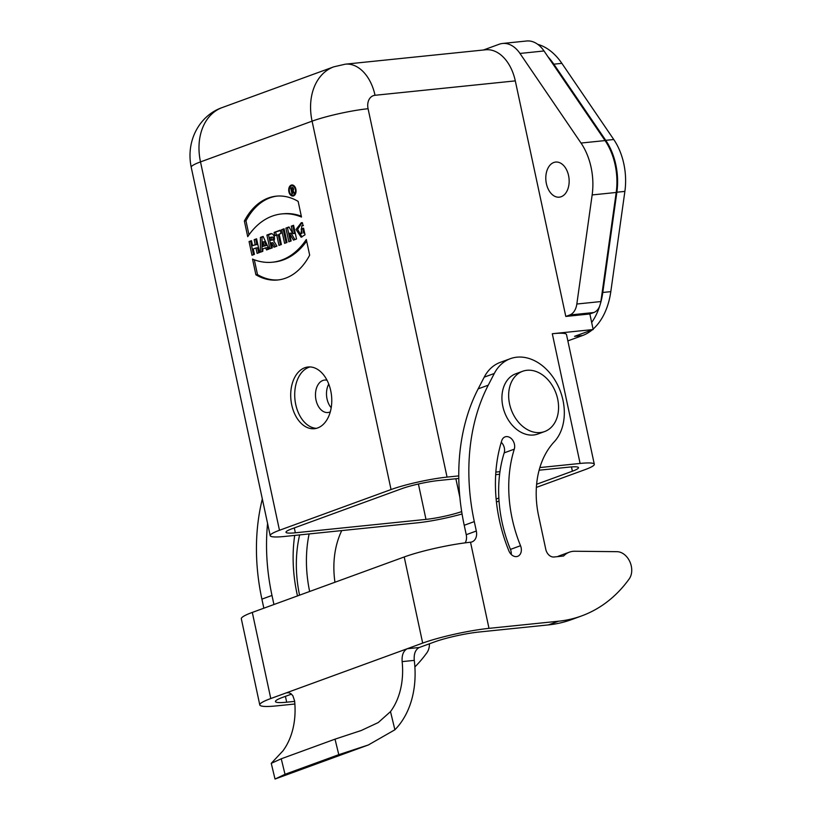 <?xml version="1.0" encoding="UTF-8"?>
<svg xmlns="http://www.w3.org/2000/svg" width="820" height="820" viewBox="0 0 820 820"><rect width="100%" height="100%" fill="white"/><g stroke="black" fill="none" stroke-linecap="round" stroke-linejoin="round"><path stroke-width="1.23" d="M260.381 252.191L262.81 251.309L262.81 248.89L265.608 247.865L266.572 249.936L268.991 249.044L263.097 236.426L260.411 237.41L260.381 252.191M271.287 242.792L273.993 247.22L276.945 246.143L273.859 241.09A4.52 2.972 -95.9 0 0 274.023 236.119A4.52 2.972 -95.9 0 0 271.01 233.608A4.52 2.972 -95.9 0 0 270.528 233.72L266.91 235.032L269.852 248.737L272.271 247.855L271.194 242.843M274.116 232.408L274.833 235.729L276.74 235.032L278.964 245.405L281.383 244.524L279.159 234.151L281.065 233.454L280.358 230.133L274.116 232.408L280.44 230.522M281.649 229.661L284.581 243.355L287 242.474L284.068 228.78L281.649 229.661L284.151 229.169M249.065 241.551L251.996 255.256L254.415 254.364L253.257 248.972L255.953 247.988L257.101 253.39L259.53 252.498L256.588 238.804L254.169 239.686L255.235 244.667L252.55 245.651L251.484 240.67L249.065 241.551L251.566 241.059M252.539 259.11L255.891 274.772A74.005 48.667 -95.9 0 0 277.775 279.989A74.005 48.667 -95.9 0 0 309.663 255.153L306.311 239.481A88.037 57.892 84.1 0 1 272.404 262.215A88.037 57.892 84.1 0 1 252.539 259.11M295.877 189.225A5.566 3.659 -95.9 0 0 291.817 184.971A5.566 3.659 -95.9 0 0 288.753 190.875A5.566 3.659 -95.9 0 0 292.955 196.031A5.566 3.659 -95.9 0 0 295.877 189.225M285.893 228.103L288.835 241.808L291.141 240.957L289.501 233.31L293.457 240.116L296.522 238.999L293.58 225.305L291.274 226.146L292.873 233.618L289.009 226.966L285.893 228.103L289.214 227.314M303.062 225.684L301.842 225.725L301.053 233.628L302.067 233.208L301.176 229.057L303.595 228.175L305.019 234.817L301.124 237.185L296.02 229.467L301.299 222.681L302.416 222.702L303.062 225.684M458.769 475.897L447.054 477.096A40.641 5.022 167.9 0 0 391.048 489.55L279.476 530.274A40.641 5.022 167.9 0 0 270.2 535.665A40.641 5.022 167.9 0 0 284.386 536.475L417.452 522.822A40.641 5.022 167.9 0 0 462.07 513.976M317.688 427.937A31.017 20.397 84.1 0 1 314.398 428.696A31.017 20.397 84.1 0 1 290.946 399.924A31.017 20.397 84.1 0 1 308.074 366.991A31.017 20.397 84.1 0 1 331.198 393.231A31.017 20.397 84.1 0 1 317.688 427.937M301.493 217.044A88.037 57.892 -95.9 0 0 281.629 213.938A88.037 57.892 -95.9 0 0 247.722 236.672L244.37 221.01A74.005 48.667 84.1 0 1 276.258 196.164A74.005 48.667 84.1 0 1 298.142 201.382L301.493 217.044M526.932 370.291A32.082 23.841 69.9 0 0 522.606 371.286A32.082 23.841 69.9 0 0 511.208 409.6A32.082 23.841 69.9 0 0 544.613 431.556A32.082 23.841 69.9 0 0 556.934 396.08A32.082 23.841 69.9 0 0 526.932 370.291M522.606 371.286L515.882 373.735A32.082 23.841 69.9 0 0 504.484 412.05A32.082 23.841 69.9 0 0 537.889 434.016L544.613 431.556M567.86 340.884L582.548 335.523A64.165 42.189 -95.9 0 0 592.153 329.917M483.41 50.01L499.175 44.249A32.082 21.094 -95.9 0 1 502.568 43.47A32.082 21.094 -95.9 0 1 519.972 53.443L581.021 143.049A53.474 35.157 -95.9 0 1 592.153 194.934L576.829 304.025A16.041 10.547 84.1 0 1 569.767 314.993L593.813 312.522L589.846 313.968L593.178 329.537L552.301 333.73A40.641 5.022 -12.1 0 1 566.497 334.539L594.305 464.253A40.641 5.022 167.9 0 0 580.109 463.443L539.857 467.574M502.568 43.47L526.614 41A32.082 21.094 84.1 0 1 544.019 50.973L605.068 140.579A53.474 35.157 84.1 0 1 616.199 192.464L600.875 301.555A16.041 10.547 84.1 0 1 600.64 302.908A64.165 42.189 -95.9 0 0 602.792 292.463L616.865 192.218A53.474 35.157 -95.9 0 0 605.744 140.333L553.848 64.175A64.165 42.189 -95.9 0 0 548.067 56.918M582.548 335.523L574.533 336.343L593.178 329.537M310.093 366.929A31.017 20.397 -95.9 0 0 294.954 399.514A31.017 20.397 -95.9 0 0 316.387 428.337M330.276 411.865A16.308 10.722 84.1 0 1 329.66 412.122A16.308 10.722 84.1 0 1 327.928 412.521A16.308 10.722 84.1 0 1 315.597 397.392A16.308 10.722 84.1 0 1 324.597 380.07A16.308 10.722 84.1 0 1 327.036 380.244M328.758 384.098A16.308 10.722 -95.9 0 0 331.188 407.735M461.68 511.608A26.732 3.3 -12.1 0 1 425.99 519.388L295.343 532.795A26.732 3.3 -12.1 0 1 285.995 532.262A26.732 3.3 -12.1 0 1 292.104 528.716L401.667 488.72A26.732 3.3 -12.1 0 1 438.505 480.53L458.8 478.449M495.69 474.667L499.636 474.257M539.109 470.208L569.162 467.123A26.732 3.3 -12.1 0 1 578.5 467.656A26.732 3.3 -12.1 0 1 572.391 471.203L536.628 484.261M498.847 498.047L496.141 499.042M536.382 487.398L585.029 469.645A40.641 5.022 167.9 0 0 594.305 464.253M499.974 471.664L495.854 472.094M496.438 501.983L499.031 501.03M391.048 489.55L312.082 121.165A40.641 5.022 -12.1 0 1 368.077 108.722A12.833 9.543 -110.1 0 1 375.027 95.284A40.641 26.722 -95.9 0 0 345.333 64.175L485.604 49.784A40.641 26.722 84.1 0 1 515.298 80.883L565.8 316.438L569.767 314.993M565.8 316.438L589.846 313.968M591.671 322.486A64.165 42.189 -95.9 0 0 599.676 306.137A16.041 10.547 84.1 0 1 593.813 312.522M561.157 196.738A17.65 11.603 84.1 0 1 559.281 197.169A17.65 11.603 84.1 0 1 545.935 180.8A17.65 11.603 84.1 0 1 555.683 162.063A17.65 11.603 84.1 0 1 568.834 176.987A17.65 11.603 84.1 0 1 561.157 196.738M593.085 329.107A64.165 42.189 -95.9 0 0 610.808 291.643L624.881 191.398A53.474 35.157 -95.9 0 0 613.76 139.513L561.864 63.345A64.165 42.189 -95.9 0 0 537.746 44.341M302.067 233.208L301.053 233.628M301.176 229.057L302.775 228.893L303.666 233.044M303.677 228.565L302.775 228.893M302.088 222.671L297.619 229.333L301.934 237.021M290.352 241.254L287.502 227.939M289.501 233.31L291.11 233.146L294.862 239.604M291.274 226.146L293.662 225.695M292.873 233.618L294.472 233.454L292.873 225.982M293.744 195.816A5.566 3.659 84.1 0 1 292.494 195.191M291.541 185.894A5.566 3.659 84.1 0 1 292.637 185.023M294.841 194.945A4.705 3.095 84.1 0 1 294.472 195.016L292.863 195.18A4.705 3.095 -95.9 0 0 295.343 189.42A4.705 3.095 -95.9 0 0 291.91 185.822A4.705 3.095 -95.9 0 0 289.306 190.824A4.705 3.095 -95.9 0 0 292.863 195.18M291.91 185.822L293.509 185.658A4.705 3.095 84.1 0 1 293.878 185.658M244.37 221.01L245.969 220.846L248.972 234.858M277.058 196.093A74.005 48.667 -95.9 0 0 245.969 220.846M281.629 213.938L283.228 213.774A88.037 57.892 84.1 0 1 301.309 216.172M255.891 274.772L257.5 274.608L254.323 259.817M278.574 279.897A74.005 48.667 84.1 0 1 257.5 274.608M272.404 262.215L274.003 262.051A88.037 57.892 -95.9 0 0 306.659 241.131M253.513 254.692L250.664 241.387M255.953 247.988L257.552 247.824L258.628 252.837M254.169 239.686L256.67 239.194M255.235 244.667L256.844 244.503L255.768 239.522M252.55 245.651L256.844 244.503M286.098 242.802L283.248 229.497M276.35 235.176L275.725 232.244M276.74 235.032L278.339 234.868L280.481 244.852M270.672 240.383L270.046 237.472L270.61 237.267A1.496 0.984 84.1 0 1 270.764 237.236A1.496 0.984 84.1 0 1 271.881 238.497A1.496 0.984 84.1 0 1 271.236 240.178L272.834 240.014A1.496 0.984 -95.9 0 0 273.49 238.333A1.496 0.984 -95.9 0 0 272.373 237.062A1.496 0.984 -95.9 0 0 272.209 237.103L270.928 237.236M271.369 248.183L268.519 234.868L271.779 233.679M266.91 235.032L268.519 234.868M271.205 242.874L272.804 242.71M275.387 246.717L272.896 242.638M262.82 241.9L262.81 246.379L266.203 245.559L264.604 245.723L262.82 241.9L264.419 241.736L266.203 245.559M265.608 247.865L267.207 247.701L268.007 249.403M260.411 237.41L263.261 236.785M261.99 251.607L262.01 237.246M262.81 246.379L264.604 245.723M292.494 193.643L291.961 193.838L290.71 188.026L292.053 187.534A1.712 1.127 84.1 0 1 292.238 187.493A1.712 1.127 84.1 0 1 293.478 188.743A1.712 1.127 84.1 0 1 293.017 190.711L294.38 192.956L293.775 193.171L292.433 190.978L292.494 193.643M291.787 190.322L292.586 190.025A0.851 0.564 -95.9 0 0 292.238 188.364L291.428 188.661L291.787 190.322L293.386 190.158M290.71 188.026L292.33 188.344M292.822 190.209L292.976 190.927M292.832 187.677L292.32 187.862M292.433 190.978L293.13 190.906M270.774 698.537A48.124 5.945 167.9 0 0 259.786 704.933L241.326 618.803A48.124 5.945 -12.1 0 1 252.304 612.417L270.774 698.537L422.679 643.095L404.219 556.964L252.304 612.417M404.219 556.964A48.124 5.945 -12.1 0 1 470.526 542.225A10.691 7.944 69.9 0 0 471.971 541.897A10.691 7.944 69.9 0 0 476.317 531.022L474.298 521.602A192.505 143.07 -110.1 0 1 488.248 385.185L494.306 373.469A48.124 35.772 -110.1 0 1 510.388 358.668A48.124 35.772 -110.1 0 1 556.975 383.688A48.124 35.772 -110.1 0 1 554.197 441.836A85.557 63.591 69.9 0 0 538.617 515.903L545.782 549.349A8.559 6.355 69.9 0 0 553.982 556.995L563.596 556.001A26.732 19.875 -110.1 0 1 569.439 552.147A26.732 19.875 -110.1 0 1 574.81 551.245L616.989 551.675A16.041 11.921 -110.1 0 1 629.873 561.751A16.041 11.921 -110.1 0 1 629.227 578.889A171.113 127.172 -110.1 0 1 581.585 615.933A171.113 127.172 -110.1 0 1 558.512 621.222L488.997 628.356A48.124 5.945 167.9 0 0 422.679 643.095M299.556 595.166A120.847 89.821 -110.1 0 1 299.638 534.906M294.872 704.011L276.596 705.876A48.124 5.945 167.9 0 1 259.786 704.933M263.845 608.204L261.898 599.133A192.505 143.07 -110.1 0 1 262.328 498.99M309.642 591.486A120.847 89.821 -110.1 0 1 309.119 533.933M294.698 535.419A137.965 102.531 69.9 0 0 297.496 595.925M294.657 701.387L286.682 702.197A32.082 3.967 -12.1 0 1 275.469 701.561A32.082 3.967 -12.1 0 1 282.797 697.307L291.5 694.13M429.424 643.792A16.041 11.921 -110.1 0 1 426.912 652.74A171.113 127.172 -110.1 0 1 414.879 666.916M341.766 530.581A85.557 63.591 69.9 0 0 334.949 582.251M273.931 604.524L271.984 595.453A192.505 143.07 -110.1 0 1 267.576 523.467M288.527 692.664L286.231 692.9L407.222 648.733L419.245 647.503L434.702 641.855A32.082 3.967 -12.1 0 1 478.911 632.035L548.426 624.901L558.512 621.222M520.526 545.72A120.847 89.821 -110.1 0 1 514.284 449.175A8.559 6.355 69.9 0 0 512.459 439.879A8.559 6.355 69.9 0 0 505.089 436.875A8.559 6.355 69.9 0 0 501.758 440.658A137.965 102.531 69.9 0 0 508.892 550.876A8.559 6.355 69.9 0 0 517.645 556.329A8.559 6.355 69.9 0 0 520.526 545.72L510.45 549.4A120.847 89.821 -110.1 0 1 504.197 452.855A8.559 6.355 69.9 0 0 501.256 442.298M511.239 554.443A8.559 6.355 69.9 0 0 510.45 549.4M465.135 542.861A10.691 7.944 69.9 0 0 466.242 534.701L464.222 525.282A192.505 143.07 -110.1 0 1 478.162 388.864L484.22 377.149A48.124 35.772 -110.1 0 1 500.302 362.348L510.388 358.668M557.559 556.626A26.732 19.875 -110.1 0 1 559.353 555.827L569.439 552.147M581.585 615.933L571.509 619.612A171.113 127.172 -110.1 0 1 548.426 624.901M419.245 647.503L419.225 647.513C415.391 649.614 413.731 653.909 414.274 660.377A90.907 67.558 -110.1 0 1 394.891 729.779L368.375 744.96L338.783 754.666L335.021 739.158L361.343 730.456L378.235 722.563L390.505 711.616A74.866 55.637 69.9 0 0 402.148 661.627C401.697 655.149 403.378 650.854 407.222 648.733M286.231 692.9L288.579 692.674L290.895 693.638L292.842 695.698L294.606 700.885A74.866 55.637 69.9 0 1 282.951 750.874L271.236 763.348L281.25 758.787L285.011 774.295L338.783 754.666M285.011 774.295L275.202 778.969L368.375 744.96M281.25 758.787L335.021 739.158M222.24 107.553C200.521 114.964 185.494 139.728 191.224 167.29A40.641 5.022 167.9 0 1 200.5 161.899A53.474 39.739 69.9 0 1 222.24 107.553L333.822 66.82A53.474 39.739 -110.1 0 0 312.082 121.165L200.5 161.899L279.476 530.274M295.343 532.795L294.298 527.916M459.876 497.391L455.879 478.747M571.478 466.918L572.391 471.203M418.405 484.005L425.99 519.388M616.199 192.464L592.153 194.934M605.068 140.579L581.021 143.049M544.019 50.973L519.972 53.443M447.054 477.096L368.077 108.722M552.301 333.73L580.109 463.443M600.875 301.555L576.829 304.025M600.64 302.908L599.676 306.137M375.027 95.284L515.298 80.883M613.76 139.513L605.744 140.333M561.864 63.345L553.848 64.175M610.808 291.643L602.792 292.463M624.881 191.398L616.865 192.218M271.236 240.178L272.834 240.014M270.528 233.72L271.492 233.618M292.586 190.025L293.468 189.933M285.421 696.354L286.682 702.197M261.898 599.133L271.984 595.453M470.526 542.225L488.997 628.356M504.197 452.855L514.284 449.175M466.242 534.701L476.317 531.022M464.222 525.282L474.298 521.602M478.162 388.864L488.248 385.185M484.22 377.149L494.306 373.469M390.505 711.616L394.891 729.779M414.274 660.377L402.148 661.627M270.2 535.665L191.224 167.29M333.822 66.82L345.333 64.175M301.842 225.725L303.441 225.561M272.373 237.062L270.764 237.236M275.007 779L271.256 763.338M359.519 731.122L361.343 730.456"/></g></svg>
